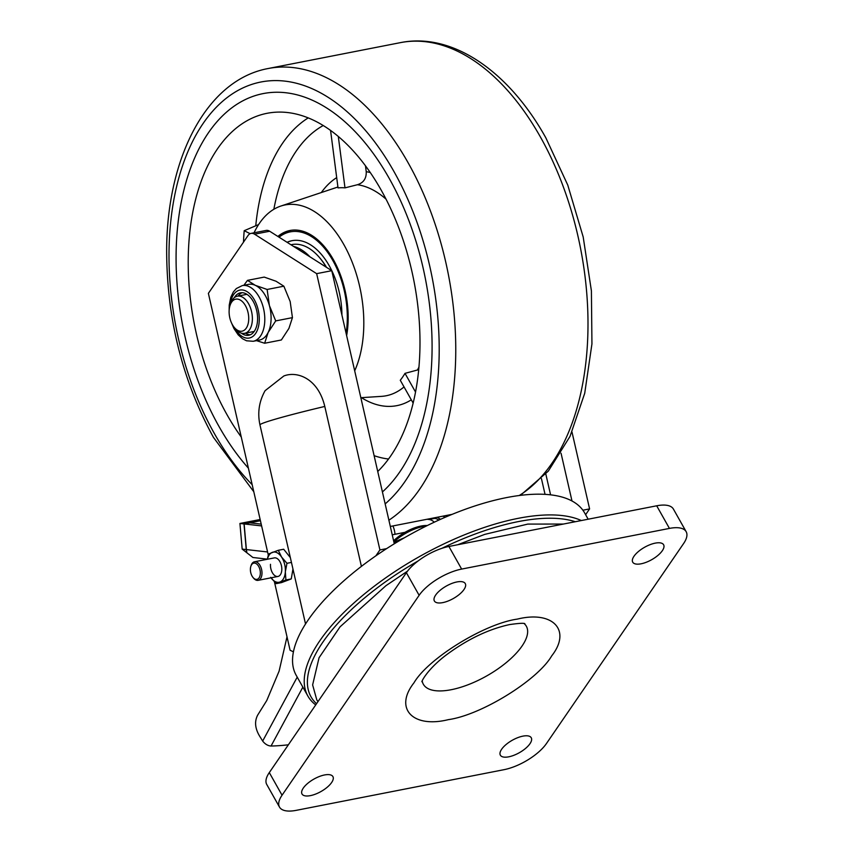 <?xml version="1.0" encoding="UTF-8"?>
<svg xmlns="http://www.w3.org/2000/svg" width="853" height="853" viewBox="0 0 853 853"><rect width="100%" height="100%" fill="white"/><g stroke="black" fill="none" stroke-linecap="round" stroke-linejoin="round"><path stroke-width="1.28" d="M250.889 566.211L251.198 565.304A9.458 5.491 78.9 0 1 254.493 561.775L274.325 557.894A9.458 5.491 78.9 0 1 281.799 570.049A9.458 5.491 78.9 0 1 277.961 576.457A9.458 5.491 78.9 0 1 270.486 564.302A9.458 5.491 78.9 0 0 277.982 576.457L258.128 580.339A9.458 5.491 78.9 0 1 256.017 580.083A9.458 5.491 78.9 0 1 253.736 578.323L253.117 577.598A8.274 4.809 -101.1 0 0 255.111 579.134A8.274 4.809 -101.1 0 0 260.336 573.376A8.274 4.809 -101.1 0 0 255.623 563.353A8.274 4.809 -101.1 0 0 250.889 566.211A8.274 4.809 -101.1 0 0 253.117 577.598M267.426 559.248A15.365 8.925 78.9 0 1 272.352 552.339A15.365 8.925 78.9 0 1 281.543 557.009A15.365 8.925 78.9 0 1 285.339 571.851A15.365 8.925 78.9 0 1 279.933 582.023A15.365 8.925 78.9 0 1 271.062 577.812M276.169 583.644L281.533 582.588L291.257 578.92L285.904 579.976L276.169 583.644L270.742 577.353M292.952 569.004L291.257 578.92M285.904 579.976L285.339 571.851L286.971 563.3L291.449 562.426M290.329 557.563L283.676 549.236L278.313 550.292L268.588 553.96L267.33 559.269M286.971 563.3L281.543 557.009L278.313 550.292M254.493 561.775A9.458 5.491 78.9 0 1 256.604 562.042A9.458 5.491 78.9 0 1 261.946 571.766A9.458 5.491 78.9 0 1 258.128 580.339M575.274 521.727A163.136 65.798 150.6 0 0 441.897 548.33M418.215 560.879A163.136 65.798 150.6 0 0 322.807 642.224A163.136 65.798 150.6 0 0 316.548 703.693M315.727 704.909A165.503 66.758 -29.4 0 1 307.89 696.08A165.503 66.758 -29.4 0 1 319.854 640.71A165.503 66.758 -29.4 0 1 448.881 541.57A165.503 66.758 -29.4 0 1 581.319 520.543M588.165 519.21L584.582 512.856A165.503 66.758 150.6 0 0 458.136 511.96A165.503 66.758 150.6 0 0 308.168 619.982A165.503 66.758 150.6 0 0 296.215 675.341L307.89 696.08M259.962 424.911C257.361 412.852 259.077 401.432 265.102 390.674L283.857 375.97C297.27 370.724 318.169 378.519 324.79 406.444A80.385 3.583 167.1 0 0 274.09 419.537A80.385 3.583 167.1 0 0 259.962 424.911L305.534 623.97M331.764 270.689L316.655 273.653L254.578 234.191A11.825 6.867 -101.1 0 0 251.049 233.391L266.157 230.427A11.825 6.867 78.9 0 1 269.687 231.238L331.764 270.689L394.289 543.787M361.405 566.371L324.79 406.444M251.049 233.391A11.825 6.867 -101.1 0 0 248.01 235.567L208.377 293.357L268.279 555.015M274.442 581.917L290.084 650.231L293.421 651.831M375.885 555.804L379.916 549.94L386.612 548.628M316.655 273.653L379.916 549.94M292.814 571.35A10.044 5.832 -101.1 0 0 293.197 570.081M561.05 453.231L571.99 500.988M571.99 432.023L589.594 508.9L582.887 510.211M589.594 508.9L585.616 514.69M524.158 623.575A59.113 23.841 -29.4 0 1 510.318 659.102A59.113 23.841 -29.4 0 1 451.216 689.714A59.113 23.841 -29.4 0 1 422.214 681.014M641.083 563.801A17.732 7.155 -29.4 0 1 632.723 562.17A17.732 7.155 -29.4 0 1 638.396 551.55A17.732 7.155 -29.4 0 1 655.264 543.126A17.732 7.155 -29.4 0 1 663.613 544.758A17.732 7.155 -29.4 0 1 657.951 555.378A17.732 7.155 -29.4 0 1 641.083 563.801M442.739 602.623A17.732 7.155 -29.4 0 1 434.38 600.992A17.732 7.155 -29.4 0 1 440.052 590.372A17.732 7.155 -29.4 0 1 456.92 581.949A17.732 7.155 -29.4 0 1 465.269 583.58A17.732 7.155 -29.4 0 1 459.607 594.2A17.732 7.155 -29.4 0 1 442.739 602.623M508.719 756.824A17.732 7.155 -29.4 0 1 500.359 755.182A17.732 7.155 -29.4 0 1 506.032 744.562A17.732 7.155 -29.4 0 1 522.9 736.139A17.732 7.155 -29.4 0 1 531.259 737.77A17.732 7.155 -29.4 0 1 525.587 748.39A17.732 7.155 -29.4 0 1 508.719 756.824M310.375 795.636A17.732 7.155 -29.4 0 1 302.015 794.004A17.732 7.155 -29.4 0 1 307.688 783.385A17.732 7.155 -29.4 0 1 324.556 774.961A17.732 7.155 -29.4 0 1 332.915 776.593A17.732 7.155 -29.4 0 1 327.243 787.212A17.732 7.155 -29.4 0 1 310.375 795.636M426.223 526.077A28.373 11.441 150.6 0 0 423.003 526.557A28.373 11.441 150.6 0 0 393.873 541.954M427.289 525.555A26.006 10.492 150.6 0 0 420.998 526.045A26.006 10.492 150.6 0 0 393.617 540.823M669.434 528.412L461.644 569.079A35.463 14.309 150.6 0 0 419.132 595.309L282.044 795.22A35.463 14.309 150.6 0 0 279.485 807.077A35.463 14.309 150.6 0 0 296.204 810.35L503.995 769.683A35.463 14.309 150.6 0 0 546.506 743.453L683.594 543.553A35.463 14.309 150.6 0 0 686.153 531.686A35.463 14.309 150.6 0 0 669.434 528.412L656.693 505.797L448.902 546.464A35.463 14.309 150.6 0 0 406.391 572.694L269.303 772.594A35.463 14.309 150.6 0 0 266.744 784.461L279.485 807.077M686.153 531.686L673.412 509.07A35.463 14.309 150.6 0 0 656.693 505.797M393.958 542.316A53.195 9.66 -18.6 0 1 404.301 537.827M440.5 519.328L437.29 517.259M445.106 517.302L442.974 516.14M287.013 636.807L279.102 671.13L266.776 700.494L257.67 715.113C254.418 721.339 254.994 728.227 259.408 735.766L262.681 741.086C265.112 744.179 267.906 745.821 271.041 746.034A221.162 103.799 146.6 0 0 288.367 744.797M246.826 551.848L246.816 551.816A9.458 7.57 96.5 0 1 246.389 549.567L267.586 551.966M260.432 520.714L244.001 523.923L246.24 549.556A9.458 7.57 -83.5 0 0 246.688 551.838M261.21 524.126L249.812 522.836L244.139 523.945L246.389 549.567M260.154 519.509L239.928 523.465L244.001 523.923M239.928 523.465L242.167 549.097L252.904 557.489L267.352 559.131M261.626 525.917L244.139 523.945M427.065 519.253L429.038 519.488A17.732 10.3 78.9 0 1 434.284 522.185M438.794 520.106A17.732 10.3 -101.1 0 0 434.71 518.368L432.727 518.144M392.902 525.938A14.778 8.583 78.9 0 1 394.992 534.287M389.181 178.33A212.792 123.568 -101.1 0 0 263.225 93.585A212.792 123.568 -101.1 0 0 219.008 426.489A212.792 123.568 -101.1 0 0 248.394 468.158A212.792 123.568 -101.1 0 1 219.008 426.489A212.792 123.568 -101.1 0 1 263.225 93.585A212.792 123.568 -101.1 0 1 389.181 178.33A212.792 123.568 -101.1 0 1 382.421 491.946A212.792 123.568 -101.1 0 0 389.181 178.33M346.638 335.624A73.294 42.565 -101.1 0 0 333.395 259.664A73.294 42.565 -101.1 0 0 290.02 230.481A73.294 42.565 -101.1 0 0 277.886 236.441M354.688 370.82A99.3 57.663 -101.1 0 0 343.802 244.502A99.3 57.663 -101.1 0 0 280.829 206.063A99.3 57.663 -101.1 0 0 254.045 232.805M413.129 403.064L400.281 380.257A106.007 61.565 -101.1 0 0 405.004 373.358L417.426 370.01A107.382 62.354 -101.1 0 0 418.919 367.163M258.608 224.574L244.203 230.694A185.986 108 78.9 0 0 243.5 241.804L243.67 241.889M377.74 471.496A192.693 111.892 -101.1 0 0 381.142 190.048A192.693 111.892 -101.1 0 0 275.423 112.223A192.693 111.892 -101.1 0 0 191.498 219.53A192.693 111.892 -101.1 0 0 227.047 414.771A192.693 111.892 -101.1 0 0 241.282 437.067M386.036 199.144A107.382 62.354 -101.1 0 0 357.471 184.717C363.57 182.755 366.491 178.405 366.236 171.688L365.468 165.781M357.471 184.717L344.985 187.863A106.007 61.565 -101.1 0 0 338.033 187.905L330.559 130.402M415.518 392.017L405.004 373.358M418.684 369.733L417.426 370.01M344.985 187.863L338.3 136.448M250.132 233.679L244.203 230.694M292.206 240.653A62.887 36.519 -101.1 0 0 287.184 242.348M287.088 242.295A62.887 36.519 78.9 0 1 292.014 240.685A62.887 36.519 78.9 0 1 341.914 315.002M248.234 313.424A16.314 9.468 78.9 0 1 245.323 329.311A16.314 9.468 78.9 0 1 234.49 327.68A16.314 9.468 78.9 0 1 229.606 316.9A16.314 9.468 78.9 0 1 230.097 305.246A16.314 9.468 78.9 0 1 239.565 299.67A16.314 9.468 78.9 0 1 248.234 313.424M251.806 312.742A18.915 10.982 78.9 0 1 244.64 333.32A18.915 10.982 78.9 0 1 235.865 329.269L234.49 327.68A24.428 14.192 -101.1 0 0 253.256 336.103A24.428 14.192 -101.1 0 0 257.819 308.359A24.428 14.192 -101.1 0 0 242.465 289.977A24.428 14.192 -101.1 0 0 230.086 305.278L230.768 303.252A18.915 10.982 78.9 0 1 237.369 296.194A18.915 10.982 78.9 0 1 251.806 312.742M243.873 285.286L247.487 280.37L255.282 285.318L267.128 289.466L269.399 305.587A28.373 16.474 78.9 0 1 268.151 332.478A28.373 16.474 78.9 0 1 259.483 340.048L253.192 341.285A28.373 16.474 -101.1 0 0 263.097 306.824A28.373 16.474 -101.1 0 0 242.284 285.595L236.324 288.559L233.327 292.003L230.822 297.207L229.233 305.129L229.148 310.385M241.314 333.118A21.613 12.55 -101.1 0 0 248.745 335.272A21.613 12.55 -101.1 0 0 256.295 309.01A21.613 12.55 -101.1 0 0 240.439 292.835A21.613 12.55 -101.1 0 0 234.362 297.633M242.049 292.707A21.613 12.55 -101.1 0 0 238.136 296.044M247.487 280.37L264.217 277.097L276.063 281.245L283.857 286.192L290.169 301.525L292.44 317.636L275.711 320.909L268.151 332.478L264.633 343.247L256.486 340.635M292.44 317.636L288.922 328.416L281.362 339.974L264.633 343.247M283.857 286.192L267.128 289.466M242.284 285.595L248.586 284.358A28.373 16.474 78.9 0 1 255.282 285.318A28.373 16.474 78.9 0 1 269.399 305.587L275.711 320.909M245.408 333.171A21.613 12.55 -101.1 0 0 250.281 334.781M326.241 267.181A59.113 34.323 -101.1 0 0 319.214 257.233A59.113 34.323 -101.1 0 0 291.79 244.587L290.958 244.747M293.507 246.378A59.113 34.323 78.9 0 1 309.959 256.828M319.214 257.233L319.843 257.958A57.929 33.64 78.9 0 1 326.518 267.362M269.687 231.238L254.578 234.191M545.813 474.023L550.58 494.836M448.347 719.644C412.649 728.505 393.862 708.416 413.95 682.858C428.11 658.463 484.547 623.65 517.281 619.118C552.989 610.258 571.777 630.346 551.688 655.904C537.529 680.299 481.092 715.113 448.347 719.644M406.391 572.694L419.132 595.309M461.644 569.079L448.902 546.464M282.044 795.22L269.303 772.594M302.858 687.145L271.041 746.034M297.217 677.133L262.681 741.044M242.167 549.097L246.24 549.556M429.038 519.488L434.71 518.368M385.161 503.899A224.606 130.434 -101.1 0 0 393.905 171.432A224.606 130.434 -101.1 0 0 203.195 123.354A224.606 130.434 -101.1 0 0 214.284 433.377A224.606 130.434 -101.1 0 0 252.189 484.707M519.242 495.518A236.43 137.301 -101.1 0 0 540.312 136.811A236.43 137.301 -101.1 0 0 400.356 42.65L268.13 68.528A236.43 137.301 78.9 0 1 408.075 162.688A236.43 137.301 78.9 0 1 388.893 520.191M360.851 397.701L381.504 396.368A107.382 62.354 -101.1 0 0 404.034 386.921M255.772 225.597A184.611 107.201 78.9 0 1 308.242 117.895M321.304 192.554A119.143 69.189 78.9 0 1 336.7 177.616M323.255 125.519A172.85 100.377 -101.1 0 0 273.856 209.273M366.236 171.688A119.143 69.189 78.9 0 1 370.298 172.562M411.306 399.822A119.143 69.189 78.9 0 1 361.448 397.669M374.126 455.683A172.85 100.377 -101.1 0 0 388.52 459.021M279.048 237.187A71.876 41.733 78.9 0 1 328.341 253.33A71.876 41.733 78.9 0 1 346.094 333.288M405.015 532.325L392.241 534.82M541.452 478.672L545.046 494.367M421.979 681.707L421.968 681.707C421.094 682.464 426.223 670.618 444.765 656.096C466.41 639.761 488.044 629.247 509.689 624.567C518.955 623.244 524.019 622.967 524.883 623.724M317.934 701.688L316.762 699.769L312.624 684.906L319.054 657.738L340.048 626.838L385.919 585.712L407.499 571.158M457.73 544.736L484.749 534.383L527.772 524.094L563.406 524.051M268.13 68.528C206.863 79.841 166.836 157.261 166.655 250.451C166.772 318.212 182.361 380.502 213.421 437.333L253.799 491.754M400.356 42.65C452.453 32.073 509.017 71.513 545.877 137.898L567.757 185.058L583.196 236.985L591.406 290.894L591.939 343.93L584.721 393.276L570.017 436.395L548.34 471.091L520.415 495.369M452.133 514.348L390.322 526.45M280.829 206.063L337.916 187.01M278.291 236.697L290.574 230.374M244.64 333.32L254.183 331.444M237.369 296.194L246.922 294.328M253.192 341.285L246.538 340.784L242.465 338.716L238.19 334.845L233.914 328.469L231.675 323.276"/></g></svg>
